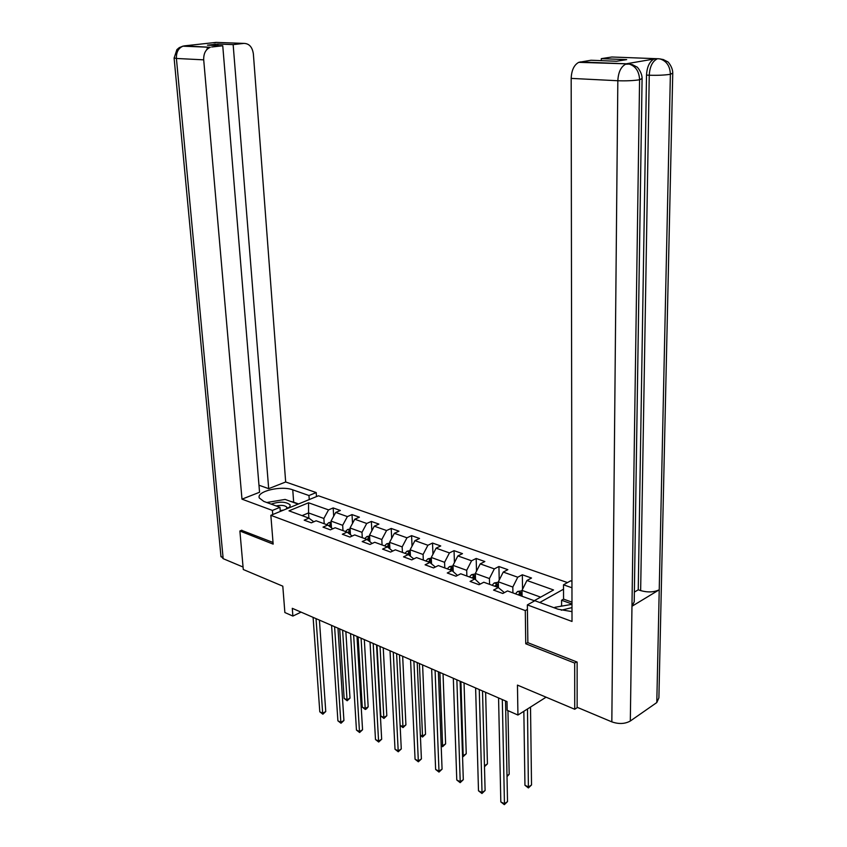 <?xml version="1.0" encoding="UTF-8"?>
<svg xmlns="http://www.w3.org/2000/svg" width="847" height="847" viewBox="0 0 847 847"><rect width="100%" height="100%" fill="white"/><g stroke="black" fill="none" stroke-linecap="round" stroke-linejoin="round"><path stroke-width="1.27" d="M567.479 582.588L318.461 495.791L270.849 515.315L525.288 610.592L527.416 609.406M241.84 530.19L239.881 531.005L243.28 569.512L282.803 586.177L284.867 612.54L292.882 616.065L301.077 612.127M577.485 707.446L574.732 709.267L517.453 685.107L517.941 715.037L546.082 697.187M527.861 642.534L525.754 643.773L574.689 663.074L576.627 661.867M574.689 663.074L574.732 709.267M563.52 589.194L539.751 602.503M313.771 521.794L308.964 518.152L304.189 520.174L311.368 522.821L316.143 520.789L327.789 525.055L323.014 527.12L330.383 529.841L335.168 527.755L347.122 532.138L342.336 534.256L349.906 537.051L354.692 534.912L366.973 539.412L362.188 541.582L369.97 544.452L374.755 542.271L387.365 546.887L382.579 549.11L390.573 552.064L395.358 549.819L408.328 554.573L403.543 556.85L411.758 559.878L416.544 557.58L429.874 562.472L425.099 564.801L433.548 567.924L438.323 565.563L452.044 570.592L447.269 572.985L455.961 576.204L460.736 573.779L474.839 578.956L470.085 581.413L479.031 584.716L483.796 582.228L498.322 587.553L493.568 590.084L502.79 593.482L507.533 590.931L534.213 600.714L553.546 589.967L526.94 580.491L531.514 578.035L522.334 574.785L522.546 589.279M308.964 518.152L288.996 510.836L308.552 502.779L328.541 509.894L333.167 507.935L333.697 516.194M522.334 574.785L517.75 577.22L503.256 572.064L507.851 569.671L498.925 566.516L494.33 568.888L480.238 563.88L484.844 561.54L476.173 558.469L471.567 560.788L457.867 555.918L462.483 553.642L454.045 550.656L449.429 552.911L436.12 548.168L440.736 545.955L432.531 543.054L427.904 545.256L414.945 540.64L419.572 538.47L411.589 535.653L406.962 537.803L394.353 533.314L398.979 531.196L391.208 528.443L386.571 530.54L374.289 526.178L378.927 524.102L371.357 521.434L366.719 523.478L354.766 519.222L359.393 517.199L352.013 514.595L347.386 516.596L335.73 512.446L340.356 510.476L333.167 507.935M517.941 715.037L507.184 710.305L507.014 701.602L292.289 608.315L292.882 616.065M331.473 527.872L331.039 521.085L342.675 525.309L343.003 530.635M332.723 528.824L327.789 525.055M335.73 512.446L331.039 521.085M347.386 516.596L342.675 525.309M350.446 534.701L350.044 527.977L361.987 532.318L362.283 537.697M352.183 536.035L347.122 532.138M354.766 519.222L350.044 527.977M366.719 523.478L361.987 532.318M369.906 541.699L369.546 535.06L381.806 539.507L382.082 544.96M372.161 543.456L366.973 539.412M374.289 526.178L369.546 535.06M386.571 530.54L381.806 539.507M389.895 548.877L389.578 542.334L402.166 546.897L402.42 552.413M392.69 551.069L387.365 546.887M394.353 533.314L389.578 542.334M406.962 537.803L402.166 546.897M410.424 556.246L410.139 549.798L423.087 554.489L423.309 560.068M413.781 558.914L408.328 554.573M414.945 540.64L410.139 549.798M427.904 545.256L423.087 554.489M429.874 562.472L435.337 567.045M431.525 563.795L431.282 557.464L444.58 562.292L444.781 567.935M436.12 548.168L431.282 557.464M449.429 552.911L444.58 562.292M452.044 570.592L457.465 575.441M453.209 571.545L453.007 565.351L466.686 570.317L466.856 576.024M457.867 555.918L453.007 565.351M471.567 560.788L466.686 570.317M474.839 578.956L480.228 584.091M475.516 579.507L475.347 573.461L489.418 578.565L489.555 584.345M480.238 563.88L475.347 573.461M494.33 568.888L489.418 578.565M498.322 587.553L503.626 591.989L503.647 593.016M498.46 587.67L498.332 581.804L512.816 587.056L512.911 592.9M503.256 572.064L498.332 581.804M517.75 577.22L512.816 587.056M522.08 596.267L521.996 590.391L540.619 597.146M526.94 580.491L521.996 590.391M525.754 643.773L525.288 610.592M239.881 531.005L273.158 544.123L270.849 515.315M308.911 518.142L308.552 512.922L302.072 515.632M324.21 523.742L323.861 518.48L308.552 512.922L308.552 502.779M328.541 509.894L323.861 518.48M498.925 566.516L499.211 580.079M476.173 558.469L476.512 571.185M454.045 550.656L454.437 562.577M432.531 543.054L432.955 554.245M411.589 535.653L412.044 546.167M391.208 528.443L391.685 538.343M371.357 521.434L371.854 530.741M352.013 514.595L352.532 523.361M502.303 699.548L504.452 803.729L500.821 801.918L498.565 697.928M505.521 700.956L507.512 801.611L504.452 803.729L504.325 804.65L500.821 801.918M507.512 801.611L504.325 804.65M521.996 590.814L517.591 591.481L515.463 593.832M523.848 711.289L524.949 785.275L528.57 787.011L531.524 784.968L530.518 707.065M520.185 595.568L521.625 593.345L519.539 593.271L518.353 594.901M531.524 784.968L528.401 787.943L527.49 708.981M528.401 787.943L524.949 785.275M554.69 607.977L554.901 607.299L571.99 604.335M571.99 607.606L561.275 610.211M280.241 510.635L283.681 510.053M288.816 507.946L289.97 506.802L290.108 504.844C285.926 501.583 279.626 501.339 271.199 504.124M286.413 508.941L286.837 507.205C284.963 505.331 281.384 504.907 276.111 505.924M286.953 507.967L286.911 507.385M287.578 508.094L288.139 508.221M266.805 502.515L285.1 499.423L297.255 503.796L296.429 504.823M297.308 504.463L297.255 503.796M642.079 79.067L634.223 601.846L631.968 606.272L630.316 721.009C624.98 723.984 618.818 724.27 611.83 721.866L577.146 707.298L577.135 662.068L527.861 642.693L527.353 604.906L534.88 600.724L558.035 609.205L572 611.629M527.353 604.906L572.011 621.454L571.174 78.39C571.534 70.269 574.054 64.912 578.734 62.339L591.037 60.243L616.489 61.249L626.685 59.618L601.285 58.655L611.873 57.003L658.363 58.761M562.461 605.997L561.593 605.679L561.572 600.258L563.562 599.125L563.509 584.801L570.624 580.83L571.958 581.296M563.509 584.801L571.969 587.765M561.593 605.679L560.428 606.346M672.74 73.647L658.892 697.896L656.796 702.555L659.231 589.787C653.948 592.307 647.754 592.572 640.65 590.603L649.257 75.224L646.515 75.097C647.002 66.924 649.49 61.566 653.958 59.036L626.441 63.758M630.316 721.009L656.796 702.555M611.83 721.866L617.834 80.74C626.092 81.026 633.334 80.709 639.58 79.777C639.189 71.508 635.758 66.278 629.289 64.097L632.36 64.626L636.976 67.04C636.722 66.214 642.217 72.397 642.09 78.496L639.58 79.777L631.968 606.272L659.231 589.787L670.379 74.303C670.051 66.225 666.695 61.132 660.321 59.015L660.237 58.994M601.285 58.655L601.275 60.645M634.371 592.095L638.246 589.787L646.515 75.097M638.246 589.787L640.65 590.603M626.791 63.853L627.373 64.086M563.562 599.125L571.99 602.153M571.99 604.006L561.572 600.258M630.062 64.16L624.44 63.673M629.289 64.097L627.204 63.79M288.202 508.2L287.631 508.062M290.214 501.265L293.665 502.186L292.755 489.841C281.32 485.331 256.027 491.408 259.33 498.004L263.809 501.413L279.986 507.342L272.406 510.423L241.988 499.158L203.704 59.841L176.409 58.464L223.163 558.671L243.057 567.024M292.755 489.841L308.964 495.527L316.206 492.573L285.672 481.985L268.679 488.666L233.147 44.605L243.925 43.398L216.101 42.392L184.36 45.865L210.331 47.294C205.736 49.274 203.524 53.456 203.704 59.841M258.97 485.215L268.679 488.666M217.965 45.579L217.838 44.023L207.451 45.166L222.75 45.77L259.553 492.255L241.988 499.158M280.304 511.44L279.986 507.342M272.734 514.542L272.406 510.423M316.471 496.596L316.206 492.573M309.25 499.561L308.964 495.527M285.672 481.985L253.369 53.933C252.342 47.04 249.198 43.525 243.925 43.398M223.163 558.671L220.898 555.96M222.75 45.77L211.686 47.009M217.838 44.023L233.147 44.605M241.533 530.317L273.02 542.461M293.665 502.186L298.567 503.944M214.376 42.837L216.059 42.424M213.952 42.869L216.091 42.392M182.264 46.331L184.36 45.865M479.264 689.543L482.028 792.57L478.491 790.812L475.622 687.965M482.515 690.951L485.098 790.495L482.028 792.57L481.943 793.491L478.491 790.812M485.098 790.495L481.943 793.491M456.861 679.813L460.217 781.707L456.777 779.992L453.325 678.278M460.133 681.232L463.298 779.695L460.217 781.707L460.175 782.649L456.777 779.992M463.298 779.695L460.175 782.649M498.343 582.217L494.225 582.969L492.096 585.277M507.004 775.736L509.174 774.274L507.956 710.644M496.681 586.95L498.131 584.758L496.088 584.705L494.902 586.304M509.174 774.274L507.025 776.583M475.368 573.938L471.514 574.689L469.386 576.945M484.463 765.815L487.427 763.867L485.627 692.306M473.844 578.586L475.294 576.426L473.304 576.384L472.118 577.95M487.427 763.867L484.484 766.694M435.083 670.348L438.99 771.141L435.633 769.468L431.642 668.855M438.375 671.777L442.07 769.171L438.99 771.141L438.99 772.083L435.633 769.468M442.07 769.171L438.99 772.083M413.897 661.147L418.323 760.85L415.062 759.23L410.551 659.686M417.211 662.587L421.404 758.933L418.323 760.85L418.354 761.802L415.062 759.23M421.404 758.933L418.354 761.802M393.273 652.179L398.196 750.834L395.009 749.246L390.022 650.771M396.608 653.63L401.277 748.96L398.196 750.834L398.259 751.787L395.009 749.246M401.277 748.96L398.259 751.787M453.029 565.944L449.429 566.632L447.301 568.856M462.515 755.27L463.267 755.64L466.242 753.735L464.05 682.936M453.103 568.485L451.144 568.284L449.958 569.83M451.642 570.444L453.113 568.432M466.242 753.735L463.224 756.593L460.916 681.57M463.224 756.593L462.547 756.265M431.303 558.162L427.947 558.798L425.819 560.989M441.149 745.011L442.632 745.72L445.617 743.867L443.045 673.81M431.388 560.269L429.588 560.418L428.402 561.932M430.011 562.577L431.409 560.809M445.617 743.867L442.621 746.683L439.889 672.433M442.621 746.683L441.192 745.921M410.181 550.592L407.047 551.185L404.919 553.324M420.366 735.027L422.526 736.064L425.512 734.254L422.6 664.927M410.266 552.53L408.614 552.752L407.439 554.245M408.91 555.039L410.297 553.25M425.512 734.254L422.558 737.028L419.413 663.54M422.558 737.028L420.387 735.545M373.199 643.466L378.577 741.072L375.486 739.526L370.033 642.09M376.544 644.916L381.669 739.24L378.577 741.072L378.683 742.025L375.486 739.526M381.669 739.24L378.683 742.025M389.62 543.223L386.698 543.763L384.58 545.87M400.123 725.297L402.928 726.652L405.914 724.873L402.664 656.266M389.705 545.034L388.201 545.299L387.026 546.77M388.381 547.691L389.747 545.87M405.914 724.873L402.992 727.615L399.466 654.879M402.992 727.615L400.123 725.445M353.644 634.964L359.467 731.554L356.449 730.05L350.563 633.63M357.011 636.436L362.558 729.765L359.467 731.554L359.604 732.517L356.449 730.05M362.558 729.765L359.604 732.517M369.599 536.045L366.889 536.543L364.771 538.607M376.968 645.096L380.811 716.022L383.829 717.473L386.814 715.736L383.246 647.828M369.694 537.739L368.329 538.046L367.122 539.539M368.403 540.534L369.747 538.681M368.381 540.513L368.329 538.046M386.814 715.736L383.924 718.447L383.829 717.473L380.038 646.43M383.924 718.447L380.811 716.022M334.597 626.695L340.833 722.279L337.9 720.818L331.59 625.393M337.974 628.167L343.924 720.532L340.833 722.279L341.002 723.243L337.9 720.818M343.924 720.532L341.002 723.243M350.107 529.047L347.588 529.502L345.481 531.535M358.101 636.902L362.251 707.097L365.195 708.516L368.18 706.822L364.316 639.601M350.203 530.656L347.694 532.583M348.943 533.546L350.266 531.672M368.18 706.822L366.507 708.812L365.311 709.49L365.195 708.516L361.087 638.204M365.311 709.49L362.251 707.097M316.037 618.628L322.665 713.238L319.795 711.808L313.104 617.357M319.425 620.099L325.756 711.533L322.665 713.238L322.866 714.201L319.795 711.808M325.756 711.533L322.866 714.201M331.113 522.228L328.774 522.641L326.677 524.653M339.7 628.908L344.136 698.404L347.016 699.781L350.002 698.129L345.851 631.587M331.209 523.753L328.763 525.796M329.991 526.739L331.283 524.833M350.002 698.129L347.164 700.765L347.016 699.781L342.612 630.179M347.164 700.765L344.136 698.404M522.027 593.048L517.697 591.46M519.571 595.346L519.539 593.271M580.1 61.947L627.299 63.832M655.176 58.676L657.928 58.782M629.205 64.076L625.499 64.245C620.84 66.902 618.289 72.397 617.834 80.74L571.174 78.39M660.321 59.015L663.275 59.534L667.669 61.789C667.468 61.058 672.814 66.839 672.751 73.117L670.379 74.303C664.408 75.182 657.367 75.489 649.257 75.224C649.744 67.029 652.222 61.662 656.711 59.142L653.958 59.036M578.734 62.339L626.844 63.843M660.904 59.057L658.278 58.718M184.307 45.897L182.952 46.183C178.389 48.12 176.208 52.207 176.409 58.464L174.09 57.935M498.396 584.43L494.32 582.948M496.141 586.759L496.088 584.705M475.421 576.055L471.61 574.668M473.357 578.406L473.304 576.384M453.092 567.913L449.524 566.611M451.207 570.285L451.144 568.284M431.377 559.994L428.042 558.787M429.662 562.397L429.588 560.418M410.255 552.297L407.142 551.164M408.709 554.88L408.614 552.752M389.694 544.801L386.793 543.742M388.318 547.638L388.201 545.299M369.684 537.506L366.984 536.522M350.182 530.402L347.683 529.481M349.102 533.229L348.964 530.974M331.198 523.478L328.869 522.631M330.245 526.231L330.097 524.081M286.731 508.549L289.97 506.802M220.982 556.797L174.111 58.125L176.875 49.634L179.31 47.591L182.952 46.183L210.331 47.294M213.889 42.89L215.54 42.71M207.663 47.548L206.552 49.909"/></g></svg>
